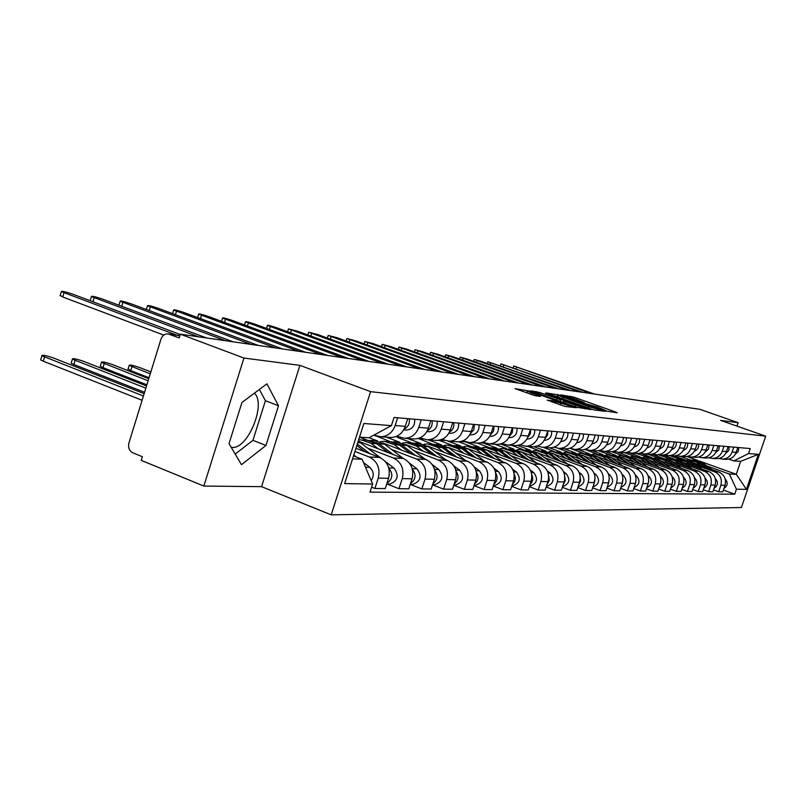 <?xml version="1.0" encoding="UTF-8"?>
<svg xmlns="http://www.w3.org/2000/svg" width="806" height="806" viewBox="0 0 806 806"><rect width="100%" height="100%" fill="white"/><g stroke="black" fill="none" stroke-linecap="round" stroke-linejoin="round"><path stroke-width="1.21" d="M605.739 411L617.255 412.803L615.754 412.068L573.812 397.126L560.754 394.88L575.796 399.242L584.35 402.627L582.567 402.668L583.675 403.131L597.609 407.02L605.9 410.637M254.394 393.187C266.524 403.746 247.795 449.416 232.118 447.38L231.201 447.28M547.234 400.078L564.825 406.395L576.502 407.735L530.852 391.273L515.094 388.663L535.204 395.756L540.504 396.371L527.255 391.222L536.907 393.751L565.903 404.149L570.305 406.023L552.301 400.723L547.183 400.209M370.609 391.656L299.913 365.36L243.936 358.035L180.343 334.178L699.658 409.257L738.125 422.687L720.624 420.4L765.7 436.167L370.609 391.656L331.195 514.843L741.409 507.518L765.7 436.167M591.11 409.035L594.455 410.012L605.084 411.312L603.583 410.566L561.026 395.383L546.367 392.935L591.11 409.035M591.01 409.589L576.522 407.242L531.043 390.85L539.637 392.472L560.583 399.746L563.948 400.108L545.521 393.116L591.01 409.589M243.936 358.035L203.847 486.068L141.272 460.387L142.4 456.73L132.829 452.811C129.222 450.836 127.922 447.562 128.92 442.998L160.938 339.235C162.278 335.639 164.605 333.845 167.93 333.865L179.194 337.875L180.343 334.178M203.847 486.068L261.577 486.663L331.195 514.843M736.966 426.112L738.125 422.687M725.43 459.279L726.498 459.349C731.173 459.138 734.397 456.8 736.18 452.337L737.833 447.481M696.918 465.435L714.63 471.832C720.242 474.533 722.327 478.986 720.876 485.202L725.007 485.293C726.448 479.117 724.382 474.694 718.811 472.014L693.15 462.745M683.982 459.44L674.199 455.904M725.007 485.293L722.801 491.801L718.65 491.761L713.512 489.887M733.782 447.129L732.12 452.025C730.327 456.508 727.072 458.866 722.378 459.077L719.012 458.453M720.876 485.202L718.65 491.761M669.877 455.652L679.559 459.148M715.577 458.634L716.655 458.705C721.4 458.493 724.675 456.115 726.488 451.582L728.161 446.635M703.295 489.716L708.605 491.67L712.897 491.71L715.144 485.081C716.605 478.814 714.509 474.311 708.847 471.591L682.662 462.11M673.524 458.805L663.247 455.078M723.969 446.272L722.287 451.249C720.463 455.813 717.159 458.211 712.393 458.433L708.917 457.768M686.561 464.891L704.535 471.399C710.227 474.15 712.333 478.673 710.862 485L708.605 491.67M659.127 454.957L668.95 458.513M705.381 457.969L706.479 458.04C711.285 457.818 714.62 455.4 716.463 450.796L718.156 445.758M692.717 489.544L698.218 491.569L702.651 491.61L704.928 484.869C706.419 478.492 704.293 473.918 698.55 471.147L671.811 461.445M662.703 458.14L651.792 454.191M713.824 445.386L712.111 450.453C710.257 455.098 706.902 457.536 702.066 457.758L698.48 457.062M675.841 464.327L694.087 470.956C699.86 473.747 702.006 478.351 700.505 484.779L698.218 491.569M648.004 454.231L657.988 457.848M694.832 457.284L695.941 457.355C700.827 457.133 704.202 454.665 706.076 449.98L707.809 444.862M651.51 457.465L640.256 453.123M681.765 489.373L687.458 491.469L692.052 491.509L694.369 484.658C695.88 478.16 693.724 473.505 687.891 470.684L660.577 460.76M703.316 444.469L701.573 449.617C699.689 454.352 696.293 456.831 691.377 457.062L687.669 456.327M664.749 463.752L683.266 470.482C689.13 473.324 691.306 478.018 689.785 484.557L687.458 491.469M636.498 453.476L655.621 459.763L663.298 465.274M683.901 456.569L685.04 456.639C689.996 456.408 693.422 453.909 695.326 449.133L697.079 443.925M670.411 489.182L676.315 491.358L681.08 491.408L683.428 484.426C684.959 477.817 682.773 473.082 676.859 470.21L648.941 460.045M639.924 456.76L629.083 452.811M692.435 443.512L690.661 448.761C688.747 453.577 685.291 456.105 680.304 456.337L676.466 455.571M653.263 463.148L672.063 470.009C678.017 472.9 680.224 477.666 678.682 484.325L676.315 491.358M624.489 452.66L634.896 456.458M672.577 455.833L673.735 455.904C678.763 455.672 682.249 453.123 684.183 448.257L685.977 442.947M658.643 488.99L664.759 491.247L669.695 491.297L672.093 484.194C673.655 477.464 671.428 472.638 665.424 469.717L636.881 459.309M627.914 456.035L617.567 452.257M681.151 442.524L679.347 447.874C677.403 452.781 673.897 455.35 668.829 455.581L664.859 454.786M641.354 462.533L660.457 469.505C666.502 472.447 668.738 477.313 667.167 484.094L664.759 491.247M611.754 451.713L622.706 455.712M660.839 455.068L662.008 455.138C667.126 454.896 670.663 452.297 672.637 447.35L674.451 441.94M646.432 488.779L652.779 491.136L657.908 491.186L660.336 483.953C661.917 477.092 659.661 472.185 653.565 469.213L624.378 458.533M615.472 455.279L604.913 451.41M669.443 441.507L667.62 446.947C665.635 451.944 662.069 454.564 656.92 454.806L652.81 453.959M629.012 461.888L648.417 468.991C654.553 471.984 656.83 476.94 655.228 483.842L652.779 491.136M598.384 450.665L610.071 454.947M648.659 454.272L649.848 454.342C655.046 454.1 658.643 451.451 660.648 446.403L662.492 440.902M633.758 488.567L640.347 491.015L645.666 491.066L648.135 483.701C649.757 476.719 647.46 471.712 641.264 468.679L611.391 457.727M602.566 454.493L591.846 450.564M657.293 440.449L655.439 445.99C653.424 451.078 649.797 453.748 644.558 454L640.307 453.113M616.197 461.213L635.914 468.447C642.16 471.5 644.468 476.548 642.835 483.59L640.347 491.015M584.955 449.375L596.964 454.151M636.015 453.446L637.224 453.526C642.503 453.264 646.16 450.574 648.195 445.426L650.079 439.814M620.59 488.335L627.441 490.894L632.962 490.945L635.471 483.439C637.113 476.316 634.785 471.218 628.489 468.135L597.901 456.891M589.156 453.677L578.285 449.677M644.679 439.341L642.785 445.003C640.74 450.191 637.052 452.912 631.733 453.163L627.31 452.226M602.898 460.518L622.937 467.893C629.274 471.006 631.622 476.145 629.97 483.318L627.441 490.894M571.061 448.73L583.353 453.325M622.867 452.589L624.096 452.67C629.466 452.408 633.194 449.657 635.259 444.408L637.173 438.686M606.888 488.104L614.011 490.763L619.754 490.824L622.313 483.167C623.985 475.903 621.617 470.704 615.22 467.561L583.887 456.015M575.232 452.821L564.19 448.751M631.561 438.192L629.637 443.965C627.552 449.254 623.804 452.035 618.393 452.297L613.799 451.3M589.075 459.803L609.447 467.319C615.895 470.482 618.273 475.731 616.59 483.046L614.011 490.763M558.084 448.358L569.217 452.468M609.205 451.692L610.454 451.773C615.915 451.511 619.703 448.7 621.809 443.35L623.753 437.517M592.642 487.852L600.057 490.632L606.031 490.693L608.631 482.875C610.333 475.48 607.926 470.18 601.417 466.966L569.308 455.098M560.754 451.944L549.551 447.804M617.91 437.003L615.955 442.887C613.829 448.287 610.021 451.118 604.52 451.39L599.745 450.332M574.698 459.047L595.412 466.714C601.971 469.948 604.389 475.288 602.676 482.754L600.057 490.632M543.184 447.38L554.518 451.572M594.989 450.766L596.259 450.846C601.81 450.574 605.659 447.713 607.805 442.252L609.789 436.298M577.801 487.59L585.519 490.491L591.745 490.552L594.395 482.582C596.128 475.036 593.679 469.626 587.06 466.352L554.125 454.141M545.702 451.028L534.056 446.705M603.704 435.764L601.709 441.769C599.553 447.28 595.674 450.171 590.073 450.443L585.106 449.335M559.747 458.261L580.814 466.08C587.483 469.384 589.942 474.835 588.189 482.451L585.519 490.491M527.698 446.373L539.214 450.645M580.179 449.798L581.469 449.879C587.121 449.607 591.04 446.675 593.226 441.104L595.241 435.028M562.326 487.308L570.376 490.35L576.864 490.411L579.564 482.28C581.327 474.573 578.839 469.042 572.109 465.707L538.307 453.143M530.036 450.07L517.593 445.446M588.904 434.474L586.869 440.6C584.672 446.232 580.723 449.184 575.021 449.466L569.852 448.277M544.161 457.455L565.59 465.425C572.381 468.8 574.88 474.371 573.096 482.139L570.376 490.35M511.568 445.315L523.285 449.677M564.734 448.791L566.054 448.882C571.807 448.589 575.796 445.597 578.023 439.905L580.078 433.699M513.724 449.083L500.576 443.965M546.196 487.015L554.588 490.199L561.349 490.26L564.099 481.958C565.903 474.089 563.374 468.447 556.523 465.042L521.814 452.095M573.469 433.124L571.394 439.391C569.157 445.134 565.137 448.146 559.334 448.438L553.934 447.189M527.92 456.599L549.732 464.75C556.634 468.185 559.183 473.878 557.359 481.817L554.588 490.199M494.763 444.227L506.682 448.67M548.634 447.743L549.974 447.824C555.828 447.531 559.898 444.479 562.165 438.666L564.26 432.318M496.718 448.045L483.268 443.018L483.439 442.504M529.341 486.703L538.116 490.038L545.168 490.108L547.979 481.625C549.813 473.585 547.244 467.823 540.262 464.337L504.606 450.997M557.359 431.714L555.243 438.121C552.956 443.985 548.866 447.068 542.962 447.37L537.32 446.04M510.964 455.712L533.169 464.034C540.201 467.551 542.791 473.364 540.937 481.474L538.116 490.038M477.233 443.078L489.363 447.622M531.819 446.645L533.179 446.726C539.143 446.433 543.284 443.31 545.602 437.356L547.737 430.878M478.976 446.977L465.294 441.789M511.729 486.381L520.898 489.877L528.273 489.947L531.134 481.273C533.008 473.051 530.388 467.168 523.285 463.611L486.612 449.839M540.524 430.243L538.368 436.792C536.04 442.796 531.859 445.95 525.855 446.252L519.961 444.831M493.262 454.796L515.88 463.289C523.034 466.886 525.673 472.82 523.779 481.122L520.898 489.877M458.695 441.789L471.278 446.524M514.238 445.496L515.628 445.587C521.704 445.275 525.925 442.081 528.283 435.996L530.459 429.366M493.302 486.028L502.904 489.705L510.611 489.776L513.533 480.91C515.437 472.507 512.777 466.483 505.543 462.846L467.782 448.62M460.458 445.859L448.065 441.194M522.913 428.711L520.716 435.401C518.339 441.547 514.087 444.771 507.961 445.083L501.795 443.572M474.764 453.828L497.796 462.513C505.08 466.18 507.77 472.266 505.836 480.749L502.904 489.705M438.837 440.267L452.357 445.375M495.851 444.297L497.262 444.388C503.458 444.066 507.76 440.801 510.168 434.575L512.384 427.785M474.009 485.655L484.063 489.524L492.134 489.605L495.106 480.527C497.06 471.923 494.35 465.767 486.985 462.05L448.055 447.33M441.114 444.7L428.379 439.885M504.485 427.099L502.239 433.95C499.821 440.237 495.478 443.542 489.232 443.864L482.774 442.252M455.4 452.811L478.865 461.697C486.29 465.455 489.02 471.671 487.056 480.356L484.063 489.524M418.344 438.424L432.57 444.166M476.588 443.038L478.029 443.129C484.346 442.806 488.728 439.451 491.186 433.084L493.453 426.132M453.778 485.262L464.316 489.343L472.779 489.423L475.822 480.124C477.807 471.319 475.046 465.022 467.54 461.213L427.351 445.96M420.893 443.502L407.846 438.545M485.172 425.407L482.885 432.429C480.406 438.867 475.983 442.252 469.616 442.585L462.825 440.862M435.119 451.753L459.037 460.851C466.603 464.689 469.384 471.057 467.379 479.953L464.316 489.343M397.539 436.52L397.267 437.356L411.836 442.897M456.387 441.718L457.858 441.809C464.296 441.476 468.77 438.041 471.278 431.512L473.596 424.399M432.54 484.849L443.602 489.141L452.488 489.222L455.591 479.711C457.627 470.694 454.816 464.236 447.159 460.337L405.599 444.489M399.736 442.262L386.326 437.144M464.901 423.644L462.563 430.827C460.035 437.426 455.521 440.892 449.033 441.235L441.89 439.391M413.851 450.645L438.232 459.954C445.95 463.893 448.781 470.412 446.736 479.53L443.602 489.141M375.364 435.643L390.114 441.577M435.19 440.338L436.691 440.429C443.26 440.086 447.824 436.56 450.383 429.87L452.75 422.576M410.224 484.396L421.85 488.93L431.19 489.02L434.353 479.268C436.429 470.029 433.568 463.41 425.759 459.42L382.689 442.917M377.621 440.983L369.098 437.718M443.612 421.78L441.225 429.155C438.645 435.915 434.041 439.471 427.412 439.824L419.896 437.849M391.515 449.476L416.39 459.017C424.258 463.047 427.15 469.737 425.044 479.076L421.85 488.93M359.506 437.184L367.314 440.187M412.904 438.877L414.435 438.978C421.145 438.625 425.8 435.008 428.419 428.147L430.837 420.661M387.071 484.043L398.98 488.718L408.803 488.809L412.037 478.804C414.163 469.324 411.241 462.543 403.282 458.453L358.458 441.204M421.226 419.825L418.788 427.392C416.138 434.323 411.443 437.98 404.683 438.343L396.754 436.217M368.05 448.247L393.419 458.03C401.448 462.16 404.39 469.021 402.244 478.603L398.98 488.718M389.459 437.346L391.021 437.446C397.862 437.084 402.627 433.376 405.297 426.334L407.776 418.646M371.606 487.187L374.901 488.486L385.238 488.587L388.552 478.321C390.729 468.588 387.746 461.626 379.626 457.435L355.95 448.287M397.65 417.76L395.152 425.528C392.451 432.651 387.646 436.409 380.744 436.781L373.934 435.099M354.942 451.451L369.239 456.992C377.43 461.234 380.432 468.266 378.236 478.109L374.901 488.486M375.284 435.905L376.231 435.975M397.267 437.356L400.26 437.557M418.243 438.736L423.079 439.058M439.532 440.136L444.791 440.479M460.649 441.527L465.274 441.829M480.759 442.857L483.268 443.018M499.942 444.116L500.506 444.156M584.844 449.708L586.415 449.808M598.657 450.614L600.913 450.766M612.822 451.541L614.847 451.682M626.423 452.438L628.247 452.559M639.511 453.304L640.176 453.345M706.943 465.959L729.329 474.029L736.281 474.311L740.684 461.344L733.782 460.911L728.765 459.108M680.284 456.337L689.815 459.773M686.853 456.498L698.238 460.609M699.618 461.103L736.281 474.311L746.427 489.353L736.432 489.202L729.329 474.029M733.782 460.911L748.552 453.556L758.345 454.322L746.427 489.353M352.565 458.856L362.096 459.239L372.634 484.013L370.014 492.144L734.75 494.179L736.432 489.202M372.634 484.013L344.646 483.61L363.889 423.493L391.394 425.639L368.977 437.779L359.506 437.174M748.552 453.556L750.255 448.569L394.033 417.448L391.394 425.639M299.913 365.36L261.577 486.663M229.035 443.612L241.468 464.699L265.95 445.456L278.483 405.72L266.907 383.847L241.941 402.476L229.035 443.612M362.096 459.239L353.512 455.904M723.395 490.038L734.75 494.179M758.345 454.322L740.684 461.344M235.211 454.09L252.943 440.328L265.416 400.713L259.371 389.469M265.416 400.713L278.483 405.72M252.943 440.328L265.95 445.456M600.762 410.002L562.296 396.129L558.165 395.444L588.904 406.738L600.762 410.002L600.51 410.758M575.585 405.337L584.995 407.816L580.622 405.962L570.527 402.355L563.827 401.015L575.585 405.337L575.121 406.738M690.329 459.823L698.601 462.241L705.673 467.268M687.478 459.833L696.273 462.1L701.321 465.697M692.586 459.954L699.689 462.301L707.708 468.004M693.775 460.035L701.986 462.432L712.02 469.566M725.168 478.925C728.181 482.582 727.768 485.746 723.939 488.446M735.445 454.03L738.286 451.431L738.8 447.562M594.556 394.063L513.724 365.984L591.171 393.57M679.952 459.188L688.395 461.647L695.608 466.795M677.02 459.208L685.987 461.516L691.115 465.163M682.309 459.329L689.523 461.717L697.714 467.561M683.518 459.41L691.901 461.848L702.167 469.173M715.275 478.502C718.509 482.29 718.096 485.565 714.035 488.345M669.232 458.543L677.836 461.042L685.201 466.301M666.209 458.564L667.922 458.463L675.357 460.901L680.556 464.619M671.67 458.685L679.005 461.113L687.387 467.097M672.919 458.765L681.463 461.254L691.981 468.76M705.038 478.079C708.504 481.988 708.091 485.373 703.789 488.245M725.702 453.355L728.695 450.735L729.249 446.726M582.94 392.381L500.979 363.889L579.443 391.877M715.627 452.66L718.771 450.01L719.365 445.869M570.94 390.648L487.832 361.723L567.323 390.124M658.139 457.868L666.925 460.417L674.441 465.797M655.016 457.889L656.799 457.788L664.346 460.266L669.625 464.044M660.678 458.02L668.134 460.488L676.697 466.614M661.948 458.1L670.673 460.629L681.453 468.346M694.44 477.636L694.56 477.716C698.137 481.776 697.684 485.242 693.19 488.134M643.43 457.204L645.294 457.083L652.951 459.611L658.311 463.46M649.293 457.324L656.87 459.833L665.635 466.12M650.593 457.405L659.499 459.984L670.562 467.923M683.468 477.172L683.74 477.374C687.417 481.585 686.903 485.131 682.219 488.023M634.745 456.448L643.913 459.088L651.752 464.73M631.43 456.488L633.375 456.367L641.153 458.936L646.593 462.846M637.506 456.609L645.213 459.168L654.18 465.616M638.836 456.7L647.933 459.319L659.288 467.48M672.093 476.689L672.547 477.011C676.305 481.384 675.73 485.021 670.844 487.902M705.2 451.934L708.494 449.254L709.149 444.972M558.538 388.855L481.152 361.34L474.24 359.476L554.8 388.311M694.399 451.179C697.613 449.939 698.993 447.562 698.57 444.046M545.712 387.001L467.258 359.063L460.196 357.169L541.844 386.447M683.216 450.393C686.571 449.184 688.042 446.756 687.609 443.088M532.434 385.087L452.881 356.695L445.668 354.771L528.434 384.502M622.413 455.702L631.783 458.392L639.793 464.175M618.988 455.753L621.023 455.612L628.912 458.231L634.443 462.211M625.285 455.874L633.123 458.473L642.301 465.092M626.655 455.954L635.954 458.634L647.601 467.027M660.295 476.185L660.94 476.648C664.789 481.192 664.154 484.9 659.046 487.771M660.749 482.371L660.154 484.477M673.081 446.01L673.574 444.549M671.62 449.577C675.136 448.398 676.677 445.909 676.244 442.101M518.691 383.092L438.011 354.257L430.636 352.293L514.55 382.497M609.618 454.927L619.189 457.667L627.39 463.591M606.072 454.987L608.198 454.836L616.227 457.496L621.839 461.556M612.61 455.108L620.59 457.748L630 464.548M614.021 455.189L623.522 457.919L635.491 466.563M648.054 475.651L648.901 476.255C652.84 480.991 652.145 484.779 646.815 487.63M648.679 481.293L647.802 484.708M660.94 445.517L661.776 443.028M659.59 448.72C663.267 447.592 664.89 445.043 664.466 441.073M504.455 381.036L422.616 351.728L415.07 349.733L500.163 380.412M596.339 454.11L606.132 456.911L614.515 462.997M592.672 454.191L594.899 454.03L603.049 456.74L608.752 460.881M599.463 454.302L607.583 457.002L617.225 463.994M600.903 454.393L610.626 457.173L622.927 466.09M635.34 475.087L636.408 475.862C640.438 480.779 639.672 484.658 634.12 487.489M636.085 480.396L635.017 484.799M648.387 444.862L649.475 441.597M647.097 447.834C650.946 446.756 652.659 444.146 652.235 440.005M489.695 378.901L406.667 349.109L398.95 347.074L485.242 378.256M582.547 453.274L592.571 456.136L601.145 462.372M578.748 453.365L581.076 453.194L589.367 455.954L595.16 460.166M585.801 453.476L594.072 456.216L603.966 463.41M587.292 453.566L597.236 456.408L609.89 465.596M622.121 474.482L623.431 475.439C627.552 480.567 626.715 484.537 620.922 487.328M622.967 479.55L621.758 484.829M635.36 444.126L636.68 440.167M634.12 446.897C638.14 445.879 639.944 443.209 639.531 438.897M474.381 376.684L390.124 346.389L382.225 344.323L469.757 376.019M568.21 452.408L578.466 455.319L587.252 461.737M564.281 452.509L566.719 452.317L575.131 455.128L581.025 459.43M571.615 452.619L580.028 455.41L590.183 462.815M573.137 452.71L583.322 455.602L596.339 465.092M608.369 473.857L609.951 475.016C614.172 480.356 613.255 484.406 607.2 487.167M609.306 478.744L607.986 484.829M621.819 443.32L623.35 438.716M620.62 445.93C624.831 444.972 626.736 442.242 626.322 437.739M458.493 374.387L372.976 343.568L364.886 341.472L453.687 373.692M553.289 451.501L563.807 454.483L572.804 461.072M549.218 451.622L551.778 451.41L560.331 454.282L566.326 458.664M556.855 451.723L565.429 454.574L575.857 462.201M558.427 451.813L568.855 454.765L582.264 464.568M594.052 473.193L595.926 474.563C600.238 480.144 599.241 484.285 592.924 486.985M595.07 477.938L593.659 484.799M607.744 442.454L609.477 437.235M606.586 444.902C610.988 444.035 612.993 441.245 612.59 436.54M441.98 371.999L355.174 340.646L346.872 338.51L436.983 371.284M537.763 450.564L548.533 453.597L557.772 460.377M533.542 450.695L536.222 450.463L544.927 453.395L551.022 457.868M541.491 450.786L550.236 453.697L560.936 461.556M543.103 450.886L553.793 453.899L567.615 464.034M579.131 472.487L581.327 474.099C585.74 479.923 584.652 484.154 578.063 486.794M580.239 477.132L580.572 481.182L578.738 484.749M593.075 441.537L595.019 435.703M591.967 443.844C596.571 443.058 598.677 440.207 598.294 435.29M424.812 369.521L336.676 337.603L328.173 335.437L419.624 368.775M521.583 449.577L532.635 452.68L542.106 459.662M517.2 449.728L520.011 449.486L528.867 452.468L535.063 457.042M525.482 449.819L534.398 452.791L545.41 460.891M527.154 449.919L538.116 453.002L552.362 463.49M563.565 471.732L566.114 473.606C570.638 479.701 569.449 484.023 562.568 486.582M564.764 476.326L565.268 480.779L563.203 484.678M577.781 440.58L579.937 434.122M576.733 442.726C581.539 442.041 583.766 439.129 583.393 433.991M406.959 366.942L317.453 334.45L308.718 332.233L401.549 366.156M504.707 448.549L516.052 451.733L525.774 458.916M500.153 448.73L503.115 448.458L512.122 451.501L518.429 456.176M508.798 448.811L517.895 451.834L529.22 460.206M510.52 448.902L521.764 452.055L536.474 462.926M547.314 470.936L550.256 473.102C554.86 479.338 553.641 483.761 546.619 486.35L546.619 486.35M548.614 475.51L549.309 480.356L546.992 484.587M561.832 439.562L564.21 432.479M561.006 441.557L561.006 441.557C565.943 440.892 568.23 437.92 567.857 432.631M388.361 364.252L297.444 331.165L288.488 328.908L382.729 363.435M487.096 447.481L489.615 447.632L498.743 450.735L508.727 458.151M482.361 447.683L485.474 447.38L494.642 450.494L501.06 455.269M491.388 447.753L500.667 450.846L512.324 459.501M493.161 447.854L495.63 448.005L504.707 451.078L519.9 462.342M530.338 470.079L533.703 472.568C538.388 478.945 537.149 483.459 529.995 486.109L529.995 486.109M531.748 474.674C533.491 478.391 532.937 481.666 530.076 484.487M544.322 440.318L544.665 440.328C549.692 439.653 552.009 436.61 551.636 431.22M545.178 438.484L547.526 435.079L547.798 430.878M368.987 361.451L276.619 327.74C270.695 325.735 267.622 324.969 267.421 325.443L363.113 360.604M468.689 446.363L471.369 446.524L480.668 449.688L490.925 457.345M463.762 446.595L467.037 446.262L476.376 449.446L482.915 454.322M473.203 446.655L482.673 449.808L494.693 458.755M475.036 446.756L477.656 446.907L486.895 450.05L502.601 461.737M512.566 469.152L516.414 472.014C521.18 478.532 519.92 483.147 512.626 485.857L511.951 485.847M514.107 473.827C516.172 477.837 515.598 481.353 512.394 484.376M527.245 439.048L527.587 439.058C532.706 438.363 535.073 435.26 534.69 429.739M527.759 437.356L530.348 433.83L530.68 429.386M348.776 358.529L254.918 324.173C248.792 322.098 245.639 321.322 245.457 321.836L342.651 357.642M449.446 445.194L452.287 445.375L461.757 448.599L472.316 456.508M444.308 445.456L447.763 445.093L457.274 448.348L463.934 453.335M454.191 445.496L463.863 448.72L476.255 457.989M456.085 445.597L458.866 445.768L468.276 448.982L484.527 461.123M493.947 468.165L498.33 471.439C503.186 478.099 501.906 482.824 494.481 485.595L493.786 485.585M495.65 472.951C498.058 477.253 497.463 481.021 493.887 484.245M509.382 437.708L509.735 437.729C514.953 437.013 517.361 433.83 516.978 428.188M509.543 436.167L512.374 432.53L512.777 427.825M327.679 355.476L232.289 320.456C225.962 318.31 222.718 317.524 222.557 318.078L321.282 354.549M429.306 443.975L432.328 444.156L441.97 447.461L452.841 455.632M423.946 444.267L427.593 443.874L437.275 447.199L444.056 452.297M434.293 444.297L444.177 447.592L456.962 457.193M436.248 444.398L439.21 444.58L448.801 447.854L465.626 460.488M474.412 467.087L479.409 470.835C484.356 477.656 483.046 482.482 475.469 485.323L474.764 485.313M476.306 472.054C479.086 476.648 478.492 480.668 474.522 484.104M490.683 436.318L491.045 436.328C496.355 435.603 498.823 432.348 498.43 426.565M490.461 434.897L493.554 431.16L494.028 426.183M305.635 352.293L208.663 316.577C202.115 314.36 198.77 313.554 198.639 314.149L298.935 351.325M408.189 442.695L411.413 442.887L421.246 446.272L432.439 454.725M402.587 443.028L406.446 442.585L416.319 445.99L423.231 451.219M413.448 443.028L423.553 446.403L436.751 456.377M415.473 443.139L418.626 443.33L428.399 446.685L445.839 459.833M453.889 465.908L459.581 470.2C464.619 477.182 463.279 482.129 455.561 485.031L454.846 485.021M456.035 471.127C459.208 476.024 458.594 480.295 454.211 483.943M469.807 434.766L471.46 434.867C476.88 434.122 479.389 430.787 478.996 424.873M470.452 433.568L473.827 429.719L474.381 424.47M282.574 348.958L183.98 312.516C177.189 310.229 173.753 309.403 173.653 310.048L275.571 347.94M386.044 441.345L389.479 441.557L399.494 445.023L411.03 453.778M380.19 441.728L384.26 441.245L394.325 444.721L401.368 450.08M150.863 371.888L139.871 367.627C132.869 365.239 129.303 364.493 129.172 365.42L150.259 373.853M391.585 441.708L401.912 445.164L415.564 455.511M393.691 441.809L397.046 442.02L407 445.456L425.105 459.168M432.288 464.609L438.786 469.535C443.925 476.689 442.554 481.756 434.686 484.728L433.95 484.718M434.736 470.17C438.343 475.369 437.729 479.902 432.893 483.761M149.06 377.742L130.743 370.619L128.134 368.785M448.882 433.205L450.907 433.336C456.438 432.57 459.007 429.155 458.604 423.09M449.456 432.157C452.891 430.051 454.322 426.888 453.758 422.666M258.434 345.462L158.157 308.275C151.125 305.907 147.579 305.061 147.508 305.756L251.089 344.404M362.771 439.935L366.438 440.157L376.654 443.703L388.563 452.791M358.61 439.975L360.957 439.824L371.213 443.391L378.407 448.882M412.531 476.89L411.856 479.358M148.757 378.709L112.497 364.594C105.223 362.106 101.546 361.36 101.445 362.347L148.113 380.795M368.624 440.318L379.193 443.854L393.328 454.624M370.81 440.429L374.397 440.64L384.543 444.156L403.343 458.473M409.478 463.148L416.944 468.83C422.183 476.165 420.782 481.363 412.753 484.416L411.997 484.406M412.37 469.193C416.43 474.694 415.805 479.489 410.496 483.57M146.883 384.805L102.967 367.627L100.236 366.307L100.407 365.763M428.953 431.714L429.336 431.724C434.978 430.938 437.598 427.432 437.184 421.216M427.382 430.656C431.099 428.57 432.671 425.276 432.087 420.772M429.074 426.122L429.618 424.45M233.125 341.804L131.126 303.832C123.822 301.373 120.165 300.517 120.144 301.263L225.428 340.696M356.826 445.537L364.937 451.753M389.308 474.724L388.049 479.862M146.521 385.953L83.804 361.41C76.248 358.831 72.439 358.076 72.389 359.133L145.836 388.17M358.257 441.104L380.603 457.858M357.32 444.015L369.944 453.697M385.278 461.435L393.983 468.105C399.323 475.621 397.892 480.95 389.691 484.084L388.925 484.074M388.814 468.175C393.378 473.988 392.754 479.056 386.93 483.358M144.566 392.3L73.85 364.503L71.16 363.194L71.341 362.599M403.725 429.84L406.637 430.031C412.4 429.215 415.07 425.628 414.667 419.251M404.159 429.074C408.168 427.009 409.881 423.583 409.297 418.777M90.715 300.92L90.343 300.195M405.65 425.236L406.869 421.457M206.568 337.966L102.795 299.177C95.209 296.628 91.421 295.752 91.451 296.558L198.488 336.797M144.153 393.65L53.71 358.065C45.841 355.396 41.902 354.63 41.902 355.768L143.418 396.018M353.804 455.007L356.454 457.042M363.466 462.443L369.803 467.329C373.813 471.278 374.286 475.731 371.213 480.678M142.108 400.28L43.282 361.209L40.643 359.929L40.844 359.275M163.799 335.095L62.747 297.001L60.218 295.328M180.232 334.52L73.064 294.291C65.165 291.641 61.256 290.754 61.337 291.621L176.564 335.105M402.244 478.603L412.037 478.804M425.044 479.076L434.353 479.268M446.736 479.53L455.591 479.711M467.379 479.953L475.822 480.124M487.056 480.356L495.106 480.527M505.836 480.749L513.533 480.91M523.779 481.122L531.134 481.273M540.937 481.474L547.979 481.625M557.359 481.817L564.099 481.958M573.096 482.139L579.564 482.28M588.189 482.451L594.395 482.582M602.676 482.754L608.631 482.875M616.59 483.046L622.313 483.167M629.97 483.318L635.471 483.439M642.835 483.59L648.135 483.701M655.228 483.842L660.336 483.953M667.167 484.094L672.093 484.194M678.682 484.325L683.428 484.426M689.785 484.557L694.369 484.658M700.505 484.779L704.928 484.869M710.862 485L715.144 485.081M378.236 478.109L388.552 478.321M369.239 456.992L379.626 457.435M393.419 458.03L403.282 458.453M418.788 427.392L428.419 428.147M416.39 459.017L425.759 459.42M441.225 429.155L450.383 429.87M438.232 459.954L447.159 460.337M462.563 430.827L471.278 431.512M459.037 460.851L467.54 461.213M482.885 432.429L491.186 433.084M478.865 461.697L486.985 462.05M502.239 433.95L510.168 434.575M497.796 462.513L505.543 462.846M520.716 435.401L528.283 435.996M515.88 463.289L523.285 463.611M538.368 436.792L545.602 437.356M533.169 464.034L540.262 464.337M555.243 438.121L562.165 438.666M549.732 464.75L556.523 465.042M571.394 439.391L578.023 439.905M565.59 465.425L572.109 465.707M586.869 440.6L593.226 441.104M580.814 466.08L587.06 466.352M601.709 441.769L607.805 442.252M595.412 466.714L601.417 466.966M615.955 442.887L621.809 443.35M609.447 467.319L615.22 467.561M629.637 443.965L635.259 444.408M622.937 467.893L628.489 468.135M642.785 445.003L648.195 445.426M635.914 468.447L641.264 468.679M655.439 445.99L660.648 446.403M648.417 468.991L653.565 469.213M667.62 446.947L672.637 447.35M660.457 469.505L665.424 469.717M679.347 447.874L684.183 448.257M672.063 470.009L676.859 470.21M690.661 448.761L695.326 449.133M683.266 470.482L687.891 470.684M701.573 449.617L706.076 449.98M694.087 470.956L698.55 471.147M712.111 450.453L716.463 450.796M704.535 471.399L708.847 471.591M722.287 451.249L726.488 451.582M714.63 471.832L718.811 472.014M732.12 452.025L736.18 452.337M395.152 425.528L405.297 426.334M179.869 335.709L169.472 334.218M570.195 397.408L570.598 396.179M573.388 398.416L573.812 397.126M615.582 412.591L615.754 412.068M556.956 396.824L557.752 394.426M603.402 411.11L603.583 410.566M562.739 398.889L563.182 397.56M588.451 408.088L588.904 406.738M599.211 410.597L599.463 409.841M535.859 392.673L536.252 391.474M539.174 393.862L539.637 392.472M556.745 400.159L557.208 398.758M560.059 401.338L560.583 399.746M563.051 402.416L563.797 400.169M589.317 409.388L589.498 408.833M564.976 403.101L565.439 401.7M551.888 401.982L552.301 400.723M555.284 403.202L555.767 401.741M560.18 404.955L560.664 403.494M531.013 394.487L531.486 393.026M538.72 396.22L538.902 395.686M574.658 407.594L574.839 407.03M698.601 462.241L696.273 462.1M701.986 462.432L699.689 462.301M516.545 367.163L516.052 368.685M688.395 461.647L685.987 461.516M691.901 461.848L689.523 461.717M677.836 461.042L675.357 460.901M681.463 461.254L679.005 461.113M503.821 365.068L503.307 366.639M490.683 362.912L490.149 364.544M666.925 460.417L664.346 460.266M670.673 460.629L668.134 460.488M655.621 459.763L652.951 459.611M659.499 459.984L656.87 459.833M643.913 459.088L641.153 458.936M647.933 459.319L645.213 459.168M477.102 360.675L476.548 362.368M463.067 358.368L462.493 360.131M448.549 355.99L447.965 357.814M631.783 458.392L628.912 458.231M635.954 458.634L633.123 458.473M433.527 353.522L432.913 355.416M619.189 457.667L616.227 457.496M623.522 457.919L620.59 457.748M648.901 476.255L648.246 476.235M417.971 350.963L417.337 352.937M606.132 456.911L603.049 456.74M610.626 457.173L607.583 457.002M636.408 475.862L635.591 475.832M401.851 348.313L401.187 350.368M592.571 456.136L589.367 455.954M597.236 456.408L594.072 456.216M623.431 475.439L622.433 475.409M385.137 345.573L384.452 347.708M578.466 455.319L575.131 455.128M583.322 455.602L580.028 455.41M609.951 475.016L608.752 474.976M367.798 342.721L367.083 344.948M563.807 454.483L560.331 454.282M568.855 454.765L565.429 454.574M595.926 474.563L594.526 474.522M349.794 339.759L349.048 342.087M548.533 453.597L544.927 453.395M553.793 453.899L550.236 453.697M581.327 474.099L579.695 474.039M331.085 336.686L330.309 339.114M532.635 452.68L528.867 452.468M538.116 453.002L534.398 452.791M566.114 473.606L564.24 473.545M311.63 333.493L310.834 336.031M516.052 451.733L512.122 451.501M521.764 452.055L517.895 451.834M550.256 473.102L548.12 473.031M291.389 330.168L290.553 332.828M498.743 450.735L494.642 450.494M504.707 451.078L500.667 450.846M533.703 472.568L531.285 472.497M270.312 326.702L269.446 329.493M480.668 449.688L476.376 449.446M486.895 450.05L482.673 449.808M516.414 472.014L513.684 471.933M248.349 323.095L247.432 326.017M461.757 448.599L457.274 448.348M468.276 448.982L463.863 448.72M498.33 471.439L495.277 471.339M225.428 319.327L224.471 322.4M441.97 447.461L437.275 447.199M448.801 447.854L444.177 447.592M479.409 470.835L475.993 470.724M201.5 315.398L200.493 318.622M421.246 446.272L416.319 445.99M428.399 446.685L423.553 446.403M459.581 470.2L455.763 470.079M176.484 311.287L175.436 314.683M399.494 445.023L394.325 444.721M407 445.456L401.912 445.164M438.786 469.535L434.545 469.394M130.743 370.619L131.932 366.75M150.319 306.985L149.211 310.572M376.654 443.703L371.213 443.391M384.543 444.156L379.193 443.854M416.944 468.83L412.229 468.679M102.967 367.627L104.176 363.667M122.915 302.482L121.756 306.27M360.927 442.796L357.763 442.615M393.983 468.105L388.754 467.933M73.85 364.503L75.079 360.443M403.735 429.83L406.254 430.011M94.181 297.767L92.962 301.766M369.803 467.329L365.481 467.188M43.282 361.209L44.552 357.048M64.017 292.81L62.747 297.001M380.744 436.781L391.021 437.446M722.378 459.077L726.498 459.349M712.393 458.433L716.655 458.705M702.066 457.758L706.479 458.04M691.377 457.062L695.941 457.355M680.304 456.337L685.04 456.639M668.829 455.581L673.735 455.904M656.92 454.806L662.008 455.138M644.558 454L649.848 454.342M631.733 453.163L637.224 453.526M618.393 452.297L624.096 452.67M604.52 451.39L610.454 451.773M590.073 450.443L596.259 450.846M575.021 449.466L581.469 449.879M559.334 448.438L566.054 448.882M542.962 447.37L549.974 447.824M525.855 446.252L533.179 446.726M507.961 445.083L515.628 445.587M489.232 443.864L497.262 444.388M469.616 442.585L478.029 443.129M449.033 441.235L457.858 441.809M427.412 439.824L436.691 440.429M404.683 438.343L414.435 438.978M168.605 333.966L179.899 335.588M600.581 410.758L600.833 410.002M557.631 397.066L558.165 395.444M563.172 402.456L563.928 400.179M584.662 408.813L584.934 407.997M563.334 402.516L563.827 401.015M569.973 407.02L570.245 406.214M526.691 392.935L527.255 391.222M513.724 365.984L513.17 367.657M500.979 363.889L500.415 365.622M487.832 361.723L487.247 363.506M474.24 359.476L473.636 361.33M460.196 357.169L459.571 359.083M445.668 354.771L445.023 356.766M430.636 352.293L429.971 354.358M415.07 349.733L414.385 351.879M398.95 347.074L398.235 349.3M382.225 344.323L381.49 346.64M364.886 341.472L364.121 343.88M346.872 338.51L346.076 341.009M328.173 335.437L327.347 338.036M308.718 332.233L307.862 334.953M288.488 328.908L287.591 331.74M267.421 325.443L266.484 328.405M512.626 485.857L511.901 485.847M526.912 439.008L527.587 439.058M245.457 321.836L244.49 324.939M494.481 485.595L493.453 485.585M508.767 437.658L509.735 437.729M222.557 318.078L221.539 321.322M475.469 485.323L474.13 485.303M489.756 436.237L491.045 436.328M198.639 314.149L197.581 317.544M455.561 485.031L453.859 485.01M173.653 310.048L172.555 313.615M434.686 484.728L432.59 484.698M127.983 369.279L129.172 365.42M147.508 305.756L146.36 309.504M412.753 484.416L410.234 484.376M100.236 366.307L101.445 362.347M426.898 431.542L429.336 431.724M120.144 301.263L118.935 305.212M389.691 484.084L386.709 484.043M71.16 363.194L72.389 359.133M403.746 429.82L406.637 430.031M91.451 296.558L90.201 300.638M40.643 359.929L41.902 355.768M61.337 291.621L60.067 295.802"/></g></svg>
